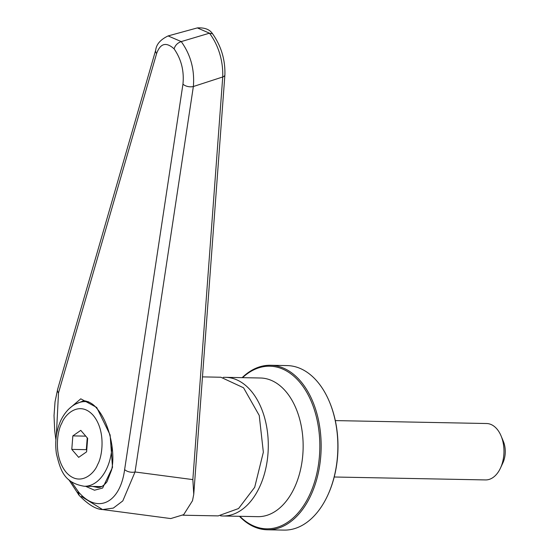 <?xml version="1.0" encoding="UTF-8"?>
<svg xmlns="http://www.w3.org/2000/svg" width="558" height="558" viewBox="0 0 558 558"><rect width="100%" height="100%" fill="white"/><g stroke="black" fill="none" stroke-linecap="round" stroke-linejoin="round"><path stroke-width="0.84" d="M242.549 377.661A81.328 51.636 91.1 0 1 306.949 392.665A81.328 51.636 91.1 0 1 309.425 495.288A81.328 51.636 91.1 0 1 239.863 516.317M334.221 476.999L485.516 479.929A28.207 17.912 -88.9 0 0 500.366 468.295A28.207 17.912 -88.9 0 0 500.47 468.078A28.207 17.912 -88.9 0 0 501.091 435.944A28.207 17.912 -88.9 0 0 486.611 423.522L335.309 420.593M502.863 462.917A18.805 11.941 -88.9 0 0 502.925 462.77A18.805 11.941 -88.9 0 0 503.344 441.343L501.091 435.944M327.63 495.539L327.874 495.009A81.328 51.636 -88.9 0 0 329.666 402.353L329.443 401.816A82.27 52.236 91.1 0 1 327.63 495.539A82.27 52.236 91.1 0 1 327.33 496.181A82.27 52.236 91.1 0 1 284.022 530.1L267.324 529.779A82.27 52.236 91.1 0 1 239.466 516.31M242.151 377.647A82.27 52.236 91.1 0 1 270.504 365.267L287.21 365.595A82.27 52.236 91.1 0 1 329.443 401.816M270.504 365.267A82.27 52.236 91.1 0 1 316.03 410.618A82.27 52.236 91.1 0 1 310.625 495.86A82.27 52.236 91.1 0 1 267.324 529.779M223.2 377.382A69.338 44.026 91.1 0 1 225.592 377.334A69.338 44.026 91.1 0 1 263.962 415.557A69.338 44.026 91.1 0 1 259.407 487.399A69.338 44.026 91.1 0 1 222.907 515.99A69.338 44.026 91.1 0 1 220.529 515.836M75.707 404.02L83.798 400.686C89.113 401.488 93.479 404.104 96.904 408.533L96.904 408.533C109.047 422.001 115.848 451.966 111.565 470.087L106.969 481.791C101.493 488.655 97.748 487.322 97.566 487.462L92.837 486.436M93.911 486.45A43.252 27.461 -88.9 0 0 98.403 487.441M182.989 515.215L218.185 515.892L238.566 508.533L254.685 487.308L263.348 452.203L259.24 415.466L243.553 387.789L220.87 377.243L202.47 376.88M174.089 48.846C175.205 45.289 177.583 42.868 181.231 41.592L168.118 35.921C160.53 39.562 156.4 44.263 155.724 50.018L155.724 50.018A7.519 4.862 16.1 0 0 156.596 53.575C160.341 43.287 166.179 41.71 174.089 48.846C181.301 59.239 184.259 70.992 182.954 84.118L124.629 469.564C120.165 503.33 97.329 514.371 78.476 491.884L79.159 495.358C88.241 504.662 96.039 509.391 102.546 509.552L113.33 508.087L122.809 500.903L135.036 471.97A7.519 4.059 -171.4 0 1 124.629 469.564M155.724 50.018L57.62 389.372A7.519 4.862 16.1 0 0 58.492 392.93L156.596 53.575M81.412 496.467L102.546 509.552L170.748 518.57L183.694 514.643L192.496 500.735L193.752 494.325L192.845 479.608L135.036 471.97L193.361 86.518A7.519 4.059 -171.4 0 1 182.954 84.118M192.845 479.608L222.733 76.976C223.207 62.649 219.468 46.614 209.473 33.187L212.605 33.808C221.24 46.154 225.334 59.852 224.888 74.905A4.701 2.72 -175.8 0 1 222.733 76.976L193.361 86.518C194.735 69.729 190.69 54.747 181.231 41.592L209.473 33.187L197.344 27.907L168.118 35.921M111.991 445.835A42.31 26.861 91.1 0 1 106.62 468.825A42.31 26.861 91.1 0 1 84.349 486.269L99.603 486.562A42.31 26.861 -88.9 0 0 101.968 486.443M71.787 449.385L78.671 457.358L86.602 451.834L87.662 438.337L80.777 430.364L72.84 435.889L71.787 449.385L86.316 449.664L86.734 450.153M87.236 437.849L86.316 449.664M72.84 435.889L85.758 436.14M222.907 515.99L257.768 516.659A69.338 44.026 -88.9 0 0 294.268 488.069A69.338 44.026 -88.9 0 0 298.823 416.226A69.338 44.026 -88.9 0 0 260.453 378.003L225.592 377.334M97.601 464.577C94.372 473.756 79.654 487.329 66.242 472.389C53.191 456.667 57.181 430.657 61.847 423.145C65.07 413.973 79.794 400.393 93.207 415.333C106.257 431.055 102.26 457.065 97.601 464.577M88.262 401.711L85.988 401.662A42.31 26.861 91.1 0 1 88.792 401.948M78.476 491.884L71.375 481.756M56.337 435.889L58.492 392.93M85.576 486.29L94.49 490.21L102.637 488.041L112.514 467.381L110.121 434.947L96.694 407.452L80.777 398.824L68.216 409.53M96.904 408.533A2.351 1.486 -40.8 0 1 96.694 407.452M78.922 495.051A7.519 4.631 -39.7 0 1 78.699 494.813A7.519 4.631 -39.7 0 1 78.134 491.479M502.925 462.77L500.47 468.078M84.349 486.269C63.473 482.81 60.362 469.411 56.4 453.696C54.733 441.699 56.239 430.546 60.92 420.237C68.243 405.443 79.243 401.035 85.988 401.662M79.117 495.316L68.76 479.608M55.905 439.892L54.691 430.664L54.028 415.577L55.033 401.851L57.62 389.372M197.351 27.907C204.626 27.495 209.662 29.407 212.459 33.64M224.888 74.905L193.752 494.325"/></g></svg>
